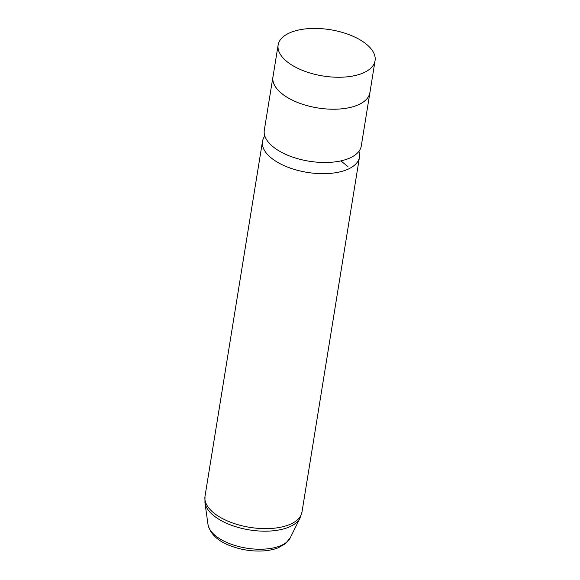 <?xml version="1.0" encoding="UTF-8"?>
<svg xmlns="http://www.w3.org/2000/svg" width="580" height="580" viewBox="0 0 580 580"><rect width="100%" height="100%" fill="white"/><g stroke="black" fill="none" stroke-linecap="round" stroke-linejoin="round"><path stroke-width="0.87" d="M305.239 71.434A49.09 23.425 9.2 0 0 375.057 60.69A49.09 23.425 9.2 0 0 347.957 34.249A49.09 23.425 9.2 0 0 278.139 44.993A49.09 23.425 9.2 0 0 305.239 71.434M278.139 44.993L272.962 76.951A49.09 23.425 9.2 0 0 300.063 103.4A49.09 23.425 9.2 0 0 369.88 92.648A49.119 23.439 9.2 0 0 370.011 91.828M273.093 76.132A49.119 23.439 9.2 0 0 272.933 76.944A49.119 23.439 9.2 0 0 300.048 103.407A49.119 23.439 9.2 0 0 369.91 92.655L375.057 60.69M272.933 76.944L264.306 130.217A49.119 23.439 9.2 0 0 291.421 156.672A49.119 23.439 9.2 0 0 361.282 145.921L369.91 92.655M264.835 136.039A49.119 23.439 9.2 0 0 262.493 141.397A49.119 23.439 9.2 0 0 289.608 167.859A49.119 23.439 9.2 0 0 359.469 157.107A49.119 23.439 9.2 0 0 358.94 151.278M340.888 160.885L347.906 166.59M290.254 537.841L285.331 543.793L278.248 547.788C273.361 549.688 267.75 550.761 261.435 551C251.35 551.319 241.534 549.782 231.978 546.396C218.37 541.633 210.373 534.339 207.995 524.516A42.115 20.097 9.2 0 0 231.268 544.243A42.115 20.097 9.2 0 0 290.254 537.841L300.07 518.005L301.984 512.06L359.469 157.107M207.995 524.516L204.943 502.599L205.001 496.349A49.119 23.439 9.2 0 0 232.123 522.812A49.119 23.439 9.2 0 0 301.984 512.06M204.943 502.599A48.706 23.236 9.2 0 0 231.855 525.408A48.706 23.236 9.2 0 0 300.07 518.005M205.001 496.349L262.493 141.397"/></g></svg>
